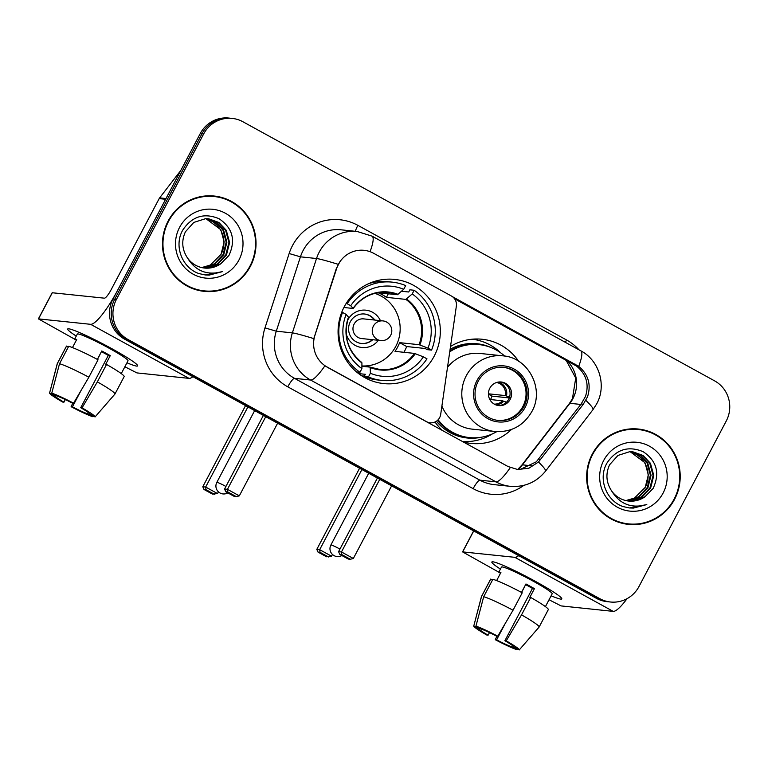 <?xml version="1.0" encoding="UTF-8"?>
<svg xmlns="http://www.w3.org/2000/svg" width="768" height="768" viewBox="0 0 768 768"><rect width="100%" height="100%" fill="white"/><g stroke="black" fill="none" stroke-linecap="round" stroke-linejoin="round"><path stroke-width="1.15" d="M327.254 367.123A26.678 26.035 96 0 1 314.938 335.299L336.624 268.56A26.678 26.035 96 0 1 338.429 264.288A26.678 26.035 96 0 1 364.118 250.33A26.678 26.035 96 0 1 373.738 253.344L451.411 296.016A9.878 9.648 -84 0 1 456.355 306.125L440.698 414.365A9.878 9.648 -84 0 1 426.566 421.68L324.912 365.789A34.589 6.979 -61.2 0 1 310.598 380.035A39.533 38.582 -84 0 1 292.368 332.88A34.589 1.603 18 0 1 313.805 338.611L336.317 268.531L340.349 260.918M344.237 306.797A52.378 51.12 96 0 0 383.741 383.587A52.378 51.12 96 0 0 434.16 356.198A52.378 51.12 96 0 0 394.666 279.408A52.378 51.12 96 0 0 344.237 306.797M511.507 429.456A52.378 51.12 -84 0 1 471.168 443.434A52.378 51.12 -84 0 1 463.334 441.974M442.56 430.56A52.378 51.12 -84 0 1 435.034 421.997M463.315 441.965A52.378 51.12 96 0 0 467.146 441.6M450.528 346.454A52.378 51.12 -84 0 1 482.093 339.254A52.378 51.12 -84 0 1 518.65 361.296M477.773 340.214A52.378 51.12 96 0 0 474.096 339.062M168.106 221.107A47.933 46.771 96 0 0 204.259 291.37A47.933 46.771 96 0 0 250.397 266.304A47.933 46.771 96 0 0 214.253 196.042A47.933 46.771 96 0 0 168.106 221.107M203.395 291.274A47.933 46.771 96 0 0 216.566 290.496M592.282 454.109A47.933 46.771 96 0 0 628.426 524.381A47.933 46.771 96 0 0 674.573 499.315A47.933 46.771 96 0 0 638.419 429.043A47.933 46.771 96 0 0 592.282 454.109M627.571 524.275A47.933 46.771 96 0 0 640.733 523.498M454.541 298.771L576.624 366.144C586.358 374.285 589.306 384.403 585.456 396.499L581.165 403.997L536.323 461.808L520.378 469.373M452.467 296.688L578.726 366.365C588.365 374.496 591.312 384.614 587.558 396.72L583.334 404.218L538.474 462.029L528.979 468.163L517.709 469.536L508.003 466.512L327.043 367.104M232.224 118.406L228.797 118.051A29.645 28.934 96 0 0 200.256 133.555L112.982 299.078A29.645 28.934 96 0 0 124.656 339.197L596.333 598.291L598.051 598.474A29.645 28.934 96 0 0 608.736 601.824A29.645 28.934 96 0 1 598.051 598.474L126.374 339.379L598.051 598.474L599.76 598.656A29.645 28.934 96 0 0 610.454 602.006A29.645 28.934 96 0 0 638.995 586.502L726.269 420.979A29.645 28.934 96 0 0 714.595 380.861L242.918 121.757A29.645 28.934 96 0 0 232.224 118.406A29.645 28.934 96 0 0 203.683 133.91L116.419 299.443A29.645 28.934 96 0 0 128.083 339.552L599.76 598.656M112.982 299.078L114.701 299.261A29.645 28.934 96 0 0 126.374 339.379A29.645 28.934 96 0 1 114.701 299.261L201.974 133.738L114.701 299.261L116.419 299.443M230.515 118.234A29.645 28.934 96 0 0 201.974 133.738A29.645 28.934 96 0 1 230.515 118.234M650.285 432.451A47.933 46.771 96 0 0 637.565 428.957M226.109 199.45A47.933 46.771 96 0 0 213.398 195.955M596.333 598.291A29.645 28.934 96 0 0 607.018 601.642L610.454 602.006M214.205 196.531A47.434 46.291 96 0 0 168.538 221.338A47.434 46.291 96 0 0 204.307 290.88A47.434 46.291 96 0 0 249.974 266.074A47.434 46.291 96 0 0 214.205 196.531L212.486 196.349A47.434 46.291 96 0 0 200.227 196.733M220.867 254.659A24.71 24.115 96 0 0 221.03 254.371L208.992 266.342M207.331 218.707L216.739 222.566L223.555 230.016L226.886 242.227L223.757 254.65L214.944 263.962L202.032 267.658M206.995 218.688L216.202 222.605L222.874 229.939L226.205 242.15L223.075 254.582L214.272 263.885L201.706 267.581M187.334 257.712A24.71 24.115 96 0 0 204.538 268.051A24.71 24.115 96 0 0 220.771 263.77L228.96 255.427C235.939 240.134 232.627 227.904 219.024 218.707C204.25 212.573 192.23 216.259 182.966 229.776C173.51 245.357 181.901 267.744 198.864 273.562L205.296 274.963L222.634 271.574C207.331 275.808 195.562 271.19 187.334 257.712C181.978 249.427 181.334 240.778 185.424 231.782L193.786 222.432L205.517 218.698L208.704 218.803L218.88 222.461L226.272 230.294L229.603 242.515L226.483 254.938L217.67 264.24L205.478 267.926L203.376 267.898M208.358 218.774L218.342 222.48L225.59 230.227L228.931 242.438L225.802 254.87L216.989 264.173L203.04 267.85M220.771 263.77L207.523 268.138L204.384 268.032M205.958 218.688L220.829 229.728L224.16 241.939L221.03 254.371A24.71 24.115 96 0 0 211.555 221.078L205.613 218.698M179.558 227.395A34.589 33.754 96 0 0 193.181 274.195A34.589 33.754 96 0 0 238.944 260.016A34.589 33.754 96 0 0 225.331 213.216A34.589 33.754 96 0 0 179.558 227.395M190.685 287.779A47.434 46.291 96 0 0 202.589 290.707L204.307 290.88M222.634 271.574L209.232 275.088L205.296 274.963M76.253 336.077A39.533 3.274 27.8 0 1 68.275 328.781A39.533 3.274 27.8 0 1 111.235 348.346A39.533 3.274 27.8 0 1 137.482 365.27A39.533 3.274 27.8 0 1 126.96 362.803A39.533 3.274 27.8 0 0 137.626 365.885A39.533 3.274 27.8 0 0 111.235 348.346A39.533 3.274 27.8 0 0 67.69 329.011A39.533 3.274 27.8 0 0 76.253 336.077M166.07 198.557A4.944 4.819 96 0 0 165.61 199.277L117.581 290.371A39.533 7.978 118.8 0 1 90.634 324.317L38.4 318.874L74.63 339.158M192.922 376.694A39.533 7.978 118.8 0 1 189.034 378.374L136.934 372.912L124.867 366.758M38.4 318.874L52.176 292.742L104.41 298.176A9.878 1.997 -61.2 0 0 111.149 289.69L159.178 198.605A4.944 4.819 -84 0 1 159.638 197.875L180.797 170.458M65.318 399.581L63.946 402.182A19.766 1.632 27.8 0 1 54.845 395.808L55.229 395.069M59.52 363.725L51.763 393.168L56.986 396.029A19.766 1.632 27.8 0 1 72.25 403.046L73.565 403.19L88.867 377.213L98.054 359.789A32.611 2.698 27.8 0 0 68.707 346.301L59.52 363.725A32.611 2.698 27.8 0 1 88.867 377.213M97.344 359.405L101.779 350.986A28.656 2.371 27.8 0 1 106.118 353.328A28.656 2.371 27.8 0 1 110.266 355.642L105.677 364.358L106.541 364.445L97.354 381.869L82.051 407.846L80.736 407.712L108.298 355.44A19.766 1.632 -152.2 0 0 104.189 353.126A19.766 1.632 -152.2 0 0 101.443 351.638M72.461 347.578L76.742 339.475A28.656 2.371 27.8 0 0 74.592 339.245L77.309 334.08A28.656 2.371 27.8 0 1 108.874 348.096A28.656 2.371 27.8 0 1 128.006 360.816L121.258 373.613M106.541 364.445A32.611 2.698 27.8 0 1 124.157 376.598L114.97 394.022A32.611 2.698 27.8 0 1 114.941 394.061L95.059 416.947L89.837 414.077A19.766 1.632 27.8 0 0 80.736 407.712M97.354 381.869A32.611 2.698 27.8 0 1 114.97 394.022M51.763 393.168A25.69 2.131 27.8 0 1 73.565 403.19M82.051 407.846A25.69 2.131 27.8 0 1 95.059 416.947M88.368 412.579L87.696 413.856L92.909 416.726L93.475 416.074M92.909 416.726A25.69 2.131 27.8 0 1 71.107 406.704L72.432 406.838L81.043 390.509M72.787 403.104L71.107 406.704M87.696 413.856A19.766 1.632 27.8 0 1 72.432 406.838M63.946 402.182L62.63 402.038A25.69 2.131 27.8 0 1 49.594 392.995L57.254 363.648A32.611 2.698 27.8 0 1 57.274 363.6L66.461 346.176A32.611 2.698 27.8 0 1 66.566 346.07L57.379 363.494L49.622 392.938L54.845 395.808M68.314 347.04L66.566 346.07M97.421 359.443L99.994 354.566A19.766 1.632 -152.2 0 1 99.917 354.528M74.592 339.245L76.349 340.214M108.298 355.44L110.266 355.642M638.371 429.533A47.434 46.291 96 0 0 592.704 454.339A47.434 46.291 96 0 0 628.474 523.891A47.434 46.291 96 0 0 674.141 499.075A47.434 46.291 96 0 0 638.371 429.533L636.653 429.35A47.434 46.291 96 0 0 624.403 429.734M645.043 487.661A24.71 24.115 96 0 0 645.197 487.373L633.168 499.354M631.507 451.709L640.906 455.578L647.722 463.018L651.053 475.229L647.923 487.661L639.12 496.963L626.208 500.659M631.162 451.699L640.378 455.606L647.04 462.95L650.371 475.162L647.251 487.584L638.438 496.886L625.872 500.582M611.501 490.723A24.71 24.115 96 0 0 628.704 501.053A24.71 24.115 96 0 0 644.938 496.771L653.126 488.429C660.106 473.146 656.794 460.906 643.19 451.709C628.416 445.574 616.397 449.261 607.142 462.778C597.686 478.358 606.067 500.746 623.04 506.563L629.472 507.965L646.81 504.576C631.507 508.81 619.738 504.192 611.501 490.723C606.144 482.429 605.51 473.779 609.59 464.784L617.952 455.434L629.693 451.699L632.87 451.814L643.046 455.462L650.448 463.306L653.779 475.517L650.65 487.939L641.837 497.251L629.645 500.928L627.542 500.909M632.534 451.776L642.509 455.491L649.766 463.229L653.098 475.44L649.968 487.872L641.165 497.174L627.206 500.851M644.938 496.771L631.69 501.149L628.55 501.043M630.134 451.69L644.995 462.73L648.336 474.941L645.206 487.373A24.71 24.115 96 0 0 635.722 454.08L629.789 451.699M603.734 460.397A34.589 33.754 96 0 0 617.347 507.197A34.589 33.754 96 0 0 663.12 493.018A34.589 33.754 96 0 0 649.498 446.218A34.589 33.754 96 0 0 603.734 460.397M614.851 520.79A47.434 46.291 96 0 0 626.765 523.709L628.474 523.891M646.81 504.576L633.408 508.09L629.472 507.965M368.448 376.944L364.157 376.493A49.411 48.221 96 0 0 377.616 379.968L381.907 380.419A49.411 48.221 96 0 1 368.448 376.944L370.387 373.267A45.264 44.17 96 0 0 423.379 356.851L414.47 353.405L395.021 351.37A38.736 37.805 96 0 0 397.584 347.155A38.736 37.805 96 0 0 399.61 342.653L419.069 344.698L427.978 348.134A45.264 44.17 96 0 0 412.214 293.942L414.154 290.266A49.411 48.221 96 0 1 431.558 350.102L427.267 349.651L425.136 348.48L406.704 346.55A46.944 45.811 -84 0 1 404.63 351.024A46.944 45.811 -84 0 1 403.93 352.301M361.91 366.269L370.166 367.133L370.387 373.267M365.424 366.634A38.736 37.805 96 0 0 371.251 365.184M401.539 291.254L408.71 292.003L409.862 289.814L414.154 290.266M364.157 376.493L365.318 374.304L358.598 373.603M381.907 380.419A49.411 48.221 96 0 0 426.97 358.819L423.379 356.851M356.506 371.923L359.962 372.288A49.411 48.221 96 0 1 342.557 312.451L341.702 312.355M431.558 350.102L427.978 348.134M342.557 312.451L346.138 314.419A45.264 44.17 96 0 0 361.901 368.611L359.962 372.288M412.214 293.942L405.888 299.395L386.429 297.35L388.31 293.779M348.509 317.165L346.138 314.419M361.901 368.611L361.92 362.928A39.206 38.256 96 0 1 348.557 317.002M370.166 367.133L370.406 367.594A39.206 38.256 96 0 0 415.325 353.674M386.429 297.35A38.736 37.805 -84 0 0 377.981 292.704L397.402 294.73L403.728 289.286L405.667 285.6A49.411 48.221 96 0 0 392.208 282.134L387.926 281.683A49.411 48.221 96 0 0 368.621 283.67M346.061 303.619L347.146 303.734A49.411 48.221 96 0 1 392.208 282.134M403.728 289.286A45.264 44.17 96 0 0 350.736 305.702L347.146 303.734M350.736 305.702L353.098 308.458L343.882 307.488M398.074 294.365A39.206 38.256 96 0 0 353.155 308.285L353.098 308.458M378.634 294.826A38.736 37.805 96 0 0 375.542 293.194M406.704 346.55L399.61 342.653M374.822 293.366A37.162 36.259 -84 0 1 395.798 346.368A37.162 36.259 -84 0 1 361.91 365.952M380.429 320.64A18.778 18.326 96 0 0 347.558 320.438M374.803 320.054A14.822 14.467 96 0 0 350.323 321.763A14.822 14.467 96 0 0 372.739 339.706M346.166 333.677A18.778 18.326 96 0 0 378.365 340.301M380.88 340.56L361.584 338.544A9.878 9.648 -84 0 1 354.134 324.048A9.878 9.648 -84 0 1 363.648 318.883L382.944 320.909A9.878 9.648 -84 0 0 377.318 339.446A9.878 9.648 -84 0 0 380.88 340.56A9.878 9.878 0 0 0 386.669 322.07A9.878 9.878 0 0 0 382.944 320.909M364.378 313.997A14.822 14.467 -84 0 1 374.371 320.006M372.307 339.667A14.822 14.467 -84 0 1 361.286 343.478M364.282 376.55A51.389 50.15 -84 0 1 363.37 376.819M373.334 281.808A51.389 50.15 -84 0 1 374.17 282.259M218.429 491.875L217.536 493.574L212.477 494.122L203.99 489.466L202.79 486.749L245.558 405.61M202.79 486.749L205.661 487.046L247.91 406.906M203.99 489.466L206.006 489.677L205.661 487.046L217.536 493.574M214.493 494.333L206.006 489.677M265.738 416.698L227.443 489.331L239.318 495.859L277.613 423.216M263.386 415.402L224.573 489.034L227.443 489.331L227.789 491.962L236.275 496.618L239.318 495.859M236.275 496.618L234.259 496.406L225.773 491.75L227.789 491.962M224.573 489.034L225.773 491.75M478.166 381.322A26.678 26.035 96 0 0 498.288 420.442A26.678 26.035 96 0 0 523.978 406.493A26.678 26.035 96 0 0 503.856 367.373A26.678 26.035 96 0 0 478.166 381.322M497.76 420.384A26.678 26.035 96 0 0 522.912 406.378A26.678 26.035 96 0 0 503.318 367.315M504.653 356.064A46.742 45.619 96 0 0 479.146 344.611L478.08 344.496A46.742 45.619 96 0 0 449.875 350.938M479.146 344.611A46.742 45.619 96 0 0 449.75 351.811M441.907 406.061A38.045 37.133 96 0 0 472.234 429.139L494.966 431.52A38.045 37.133 -84 0 1 466.272 375.744A38.045 37.133 -84 0 1 502.896 355.843L480.173 353.462A38.045 37.133 96 0 0 447.514 367.296M438.115 419.779A46.742 45.619 96 0 0 469.402 437.587A46.742 45.619 96 0 0 496.723 431.664M437.549 420.336A46.742 45.619 96 0 0 468.326 437.472L469.402 437.587M489.821 388.205A11.856 11.578 96 0 0 498.768 405.59A11.856 11.578 96 0 0 510.182 399.389A11.856 11.578 96 0 0 501.235 382.003A11.856 11.578 96 0 0 489.821 388.205M498.019 405.485A11.856 11.578 96 0 0 508.685 399.226A11.856 11.578 96 0 0 500.486 381.946M492.307 433.93A51.389 50.15 -84 0 1 462.47 441.494M450.202 348.682L450.893 348.883A47.386 46.243 96 0 1 490.934 347.501M472.138 339.206A51.389 50.15 -84 0 1 500.803 352.934M490.474 399.542A15.811 15.427 96 0 0 491.99 396.125L488.429 394.166M509.27 397.93L491.99 396.125M488.429 393.811L505.21 395.568L509.981 397.238M507.226 402.461L502.454 400.8L489.811 399.475M332.458 554.477L331.555 556.205L326.496 556.762L318.01 552.096L316.8 549.379L359.578 468.24M316.8 549.379L319.68 549.677L361.93 469.536M318.01 552.096L320.026 552.307L319.68 549.677L331.555 556.205M328.512 556.973L320.026 552.307M379.757 479.328L341.462 551.962L353.338 558.49L391.632 485.846M377.405 478.032L338.582 551.664L341.462 551.962L341.808 554.592L350.294 559.258L353.338 558.49M350.294 559.258L348.278 559.046L339.792 554.381L341.808 554.592M338.582 551.664L339.792 554.381M500.419 569.078A39.533 3.274 27.8 0 1 492.442 561.792A39.533 3.274 27.8 0 1 535.402 581.347A39.533 3.274 27.8 0 1 561.648 598.282A39.533 3.274 27.8 0 1 551.126 595.805A39.533 3.274 27.8 0 0 561.792 598.886A39.533 3.274 27.8 0 0 535.402 581.347A39.533 3.274 27.8 0 0 491.856 562.013A39.533 3.274 27.8 0 0 500.419 569.078M518.688 555.648A39.533 7.978 118.8 0 1 514.8 557.318L462.566 551.885L498.797 572.16M627.043 598.666A39.533 7.978 118.8 0 1 613.21 611.376L561.11 605.914L549.043 599.76M489.485 632.582L488.112 635.184A19.766 1.632 27.8 0 1 479.011 628.81L479.395 628.07M483.686 596.726L475.939 626.17L481.152 629.04A19.766 1.632 27.8 0 1 496.416 636.058L497.741 636.192L513.043 610.214L522.23 592.79A32.611 2.698 27.8 0 0 492.874 579.302L483.686 596.726A32.611 2.698 27.8 0 1 513.043 610.214M521.51 592.416L525.955 583.987A28.656 2.371 27.8 0 1 530.285 586.33A28.656 2.371 27.8 0 1 534.432 588.653L529.843 597.36L530.707 597.456L521.53 614.88L506.218 640.848L504.902 640.714L532.464 588.442A19.766 1.632 -152.2 0 0 528.355 586.128A19.766 1.632 -152.2 0 0 525.61 584.64M496.637 580.589L500.909 572.477A28.656 2.371 27.8 0 0 498.768 572.256L501.475 567.082A28.656 2.371 27.8 0 1 533.04 581.098A28.656 2.371 27.8 0 1 552.173 593.818L545.424 606.614M530.707 597.456A32.611 2.698 27.8 0 1 548.323 609.6L539.136 627.024A32.611 2.698 27.8 0 1 539.107 627.062L519.226 649.949L514.013 647.088A19.766 1.632 27.8 0 0 504.902 640.714M521.53 614.88A32.611 2.698 27.8 0 1 539.136 627.024M475.939 626.17A25.69 2.131 27.8 0 1 497.741 636.192M506.218 640.848A25.69 2.131 27.8 0 1 519.226 649.949M512.534 645.581L511.862 646.858L517.085 649.728L517.642 649.085M517.085 649.728A25.69 2.131 27.8 0 1 495.283 639.706L496.598 639.84L505.21 623.51M496.954 636.106L495.283 639.706M511.862 646.858A19.766 1.632 27.8 0 1 496.598 639.84M488.112 635.184L486.797 635.04A25.69 2.131 27.8 0 1 473.77 626.006L481.421 596.65A32.611 2.698 27.8 0 1 481.44 596.602L490.627 579.178A32.611 2.698 27.8 0 1 490.733 579.072L481.546 596.496L473.789 625.949L479.011 628.81M492.49 580.042L490.733 579.072M521.587 592.454L524.16 587.568A19.766 1.632 -152.2 0 1 524.083 587.53M498.768 572.256L500.515 573.216M532.464 588.442L534.432 588.653M580.81 404.448L569.923 403.306A31.622 30.864 96 0 0 572.89 398.688A31.622 30.864 96 0 0 566.515 360.278M518.074 469.45A31.622 30.864 96 0 0 522.432 464.842L569.923 403.306A17.789 2.074 -142.3 0 0 569.443 403.421L572.429 398.784L575.731 378.058L565.958 359.981M523.853 485.357A49.411 48.221 -84 0 1 473.136 488.65L287.779 386.832A49.411 48.221 -84 0 1 264.989 327.888L289.142 253.526A49.411 48.221 -84 0 1 357.869 225.35L566.563 339.994A9.878 1.997 -61.2 0 0 565.402 342.346M566.563 339.994A49.411 48.221 -84 0 1 579.005 349.814M264.989 327.888L276.288 331.19L292.368 332.88L316.522 258.518A39.533 38.582 -84 0 1 319.2 252.182A39.533 38.582 -84 0 1 357.254 231.514L341.174 229.824A39.533 38.582 96 0 0 303.12 250.493A39.533 38.582 96 0 0 300.442 256.829L276.288 331.19A39.533 38.582 96 0 0 294.518 378.346L479.875 480.163A39.533 38.582 96 0 0 494.122 484.637L510.202 486.317A39.533 38.582 -84 0 1 495.955 481.853L310.598 380.035L294.518 378.346A9.878 1.997 -61.2 0 0 287.779 386.832M338.15 264.307A34.589 1.603 18 0 0 316.522 258.518L300.442 256.829L289.142 253.526M578.726 366.365A34.589 6.979 -61.2 0 0 580.771 350.794L372.077 236.15A34.589 6.979 118.8 0 1 370.051 251.683M510.269 467.606A34.589 6.979 118.8 0 1 495.955 481.853L479.875 480.163A9.878 1.997 -61.2 0 0 473.136 488.65M538.474 462.029A34.589 4.032 37.7 0 1 545.491 471.187C536.362 482.323 524.592 487.373 510.202 486.317M585.859 400.387A34.589 4.032 37.7 0 1 592.982 409.642L545.491 471.187M203.683 133.91L200.256 133.555M128.083 339.552L124.656 339.197M357.869 225.35A9.878 1.997 -61.2 0 0 355.334 231.312M531.37 465.782L522.432 464.842A17.789 2.074 -142.3 0 0 521.952 464.957L569.443 403.421M540.71 459.456L538.541 459.226M583.334 404.218L581.165 403.997M575.434 364.234L573.312 364.013M189.034 378.374L90.634 324.317M165.61 199.277L159.178 198.605M52.31 292.714L38.525 318.854M159.638 197.875L165.994 198.547M370.272 367.171A38.736 37.805 96 0 0 379.747 369.456A38.736 37.805 96 0 0 414.47 353.405M419.923 344.966A39.206 38.256 96 0 0 406.56 299.03M419.069 344.698A38.736 37.805 96 0 0 405.888 299.395M397.402 294.73A38.736 37.805 96 0 0 387.83 292.406C373.584 291.379 362.045 296.726 353.222 308.438M254.659 410.611L216.816 482.39A7.91 0.653 27.8 0 1 217.018 482.342A7.91 0.653 27.8 0 1 225.523 486.25A7.91 0.653 27.8 0 1 225.917 486.47M525.254 407.184A28.166 27.485 96 0 0 514.166 369.082A28.166 27.485 96 0 0 476.899 380.621A28.166 27.485 96 0 0 487.987 418.733A28.166 27.485 96 0 0 525.254 407.184M436.435 421.219A47.386 46.243 96 0 0 481.536 437.194M368.707 473.261L330.874 545.021A7.91 0.653 27.8 0 1 331.085 544.982A7.91 0.653 27.8 0 1 339.581 548.89A7.91 0.653 27.8 0 1 339.946 549.091M498.01 382.128A11.472 11.194 -84 0 1 506.477 395.942M496.502 382.512A10.867 10.608 -84 0 1 505.21 395.568M503.722 401.165A11.472 11.194 -84 0 1 495.638 404.794M502.454 400.8A10.867 10.608 -84 0 1 494.237 404.102M613.21 611.376L514.8 557.318M473.722 530.947L462.701 551.856M428.026 422.582L430.128 422.794M592.982 409.642L596.659 403.92C606.845 385.718 599.366 360.432 580.771 350.794M372.077 236.15L357.254 231.514M517.728 469.45L521.952 464.957M371.549 282.451L372.691 282.566M379.747 369.456L370.224 367.142M361.786 362.515C347.395 350.563 343.008 335.443 348.634 317.136M361.757 375.821L364.368 376.099M216.816 482.39A7.91 7.91 0 0 0 227.827 492.883M494.966 431.52C511.21 432.451 523.507 425.798 531.85 411.571C544.858 389.165 528.422 357.456 502.896 355.843M330.874 545.021A7.91 7.91 0 0 0 341.875 555.523M462.566 551.885L473.635 530.899"/></g></svg>
